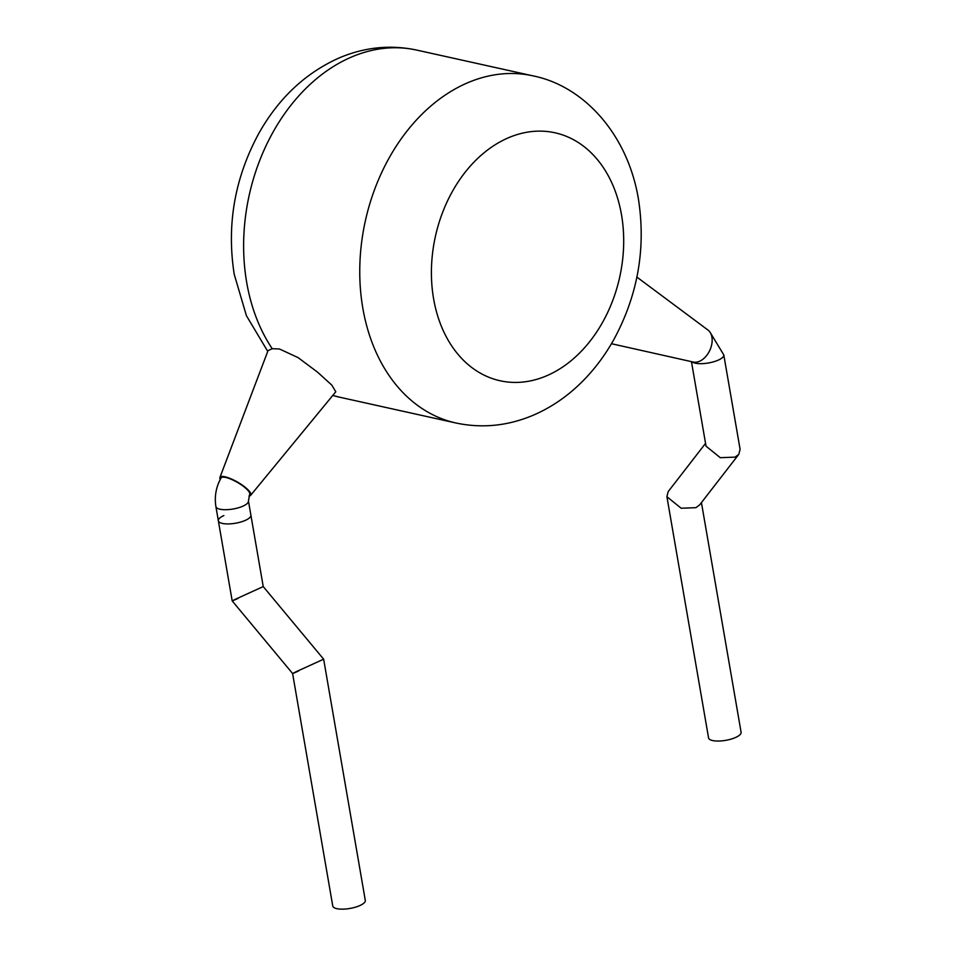<?xml version="1.0" encoding="UTF-8"?>
<svg xmlns="http://www.w3.org/2000/svg" width="957" height="957" viewBox="0 0 957 957"><rect width="100%" height="100%" fill="white"/><g stroke="black" fill="none" stroke-linecap="round" stroke-linejoin="round"><path stroke-width="1.44" d="M298.56 671.001C292.232 673.848 291.359 674.123 295.916 671.826L323.645 659.194L263.235 586.581L235.506 599.214C230.948 601.498 231.821 601.223 238.137 598.376M263.235 586.581L250.89 515.153A16.508 5.335 170.2 0 1 245.411 520.345A16.508 5.335 170.2 0 1 228.34 523.922A16.508 5.335 170.2 0 1 218.352 520.764L232.192 600.9L292.603 673.525L332.761 906.004A16.508 5.335 170.2 0 0 342.75 909.15A16.508 5.335 170.2 0 0 359.82 905.585A16.508 5.335 170.2 0 0 365.299 900.381L323.645 659.194M248.437 500.942A16.508 5.335 170.2 0 1 242.958 506.145A16.508 5.335 170.2 0 1 219.954 509.208A16.508 5.335 170.2 0 1 215.899 506.564C214.32 496.468 216.043 486.934 221.091 477.95A16.508 4.33 -149.9 0 1 225.756 477.459A16.508 4.33 -149.9 0 1 242.253 485.51A16.508 4.33 -149.9 0 1 249.657 494.506L248.437 500.942L250.89 515.153A16.508 5.335 170.2 0 1 245.411 520.345A16.508 5.335 170.2 0 1 228.34 523.922A16.508 5.335 170.2 0 1 218.352 520.764A16.508 5.335 170.2 0 1 223.842 515.572M248.964 496.001A17.776 4.665 -149.9 0 0 250.638 495.319A17.776 4.665 -149.9 0 0 243.078 485.666A17.776 4.665 -149.9 0 0 225.015 476.789A17.776 4.665 -149.9 0 0 219.907 477.495A17.776 4.665 -149.9 0 0 220.242 479.493M250.638 495.319L335.799 391.76L331.816 385.121L317.545 372.153L298.106 357.631L279.492 348.994L272.219 348.707L268.032 350.621L219.907 477.495M636.895 277.099L707.989 330.057A17.776 11.747 114.7 0 1 709.843 350.262A17.776 11.747 114.7 0 1 693.323 362.057A17.776 11.747 114.7 0 1 693.299 362.057A17.776 11.747 114.7 0 1 693.287 362.057L611.463 343.719M710.441 332.88L723.791 354.915L740.084 449.252L738.816 454.336L735.06 457.135L720.286 457.685L706.039 446.177L691.444 361.638M705.56 443.354L668.165 491.635L666.909 496.707L681.145 508.227L695.918 507.677L699.675 504.865L738.816 454.336M701.433 502.604L741.101 732.272A16.508 5.335 170.2 0 1 735.61 737.476A16.508 5.335 170.2 0 1 718.551 741.041A16.508 5.335 170.2 0 1 708.563 737.895L666.909 496.707M723.791 354.915A16.508 5.335 170.2 0 1 718.3 360.107A16.508 5.335 170.2 0 1 695.308 363.182A16.508 5.335 170.2 0 1 692.007 361.77M267.733 351.375L246.428 315.702L234.226 274.324C226.486 224.871 234.704 177.846 258.892 133.262C278.774 98.033 305.594 72.888 339.364 57.851C364.749 47.12 390.54 44.524 416.726 50.087A177.787 132.126 102.5 0 0 246.703 282.494A177.787 132.126 102.5 0 0 272.219 348.707M621.5 214.751A126.994 94.372 102.5 0 0 507.102 138.358A126.994 94.372 102.5 0 0 433.605 298.799A126.994 94.372 102.5 0 0 548.002 375.192A126.994 94.372 102.5 0 0 621.5 214.751M362.835 308.25A177.787 132.126 -77.5 0 1 532.87 75.842C583.531 85.879 627.481 133.801 638.379 198.745C646.095 248.019 637.948 294.9 613.939 339.388C603.281 358.492 590.182 374.965 574.619 388.805C561.974 399.978 548.217 408.771 533.336 415.171C507.916 425.949 482.089 428.545 455.879 422.982A177.787 132.126 -77.5 0 1 362.835 308.25M332.785 395.42A177.787 132.126 102.5 0 0 339.735 397.227L455.879 422.982M215.899 506.564L218.352 520.764M416.726 50.087L532.87 75.842M339.735 397.227L332.749 395.456"/></g></svg>
